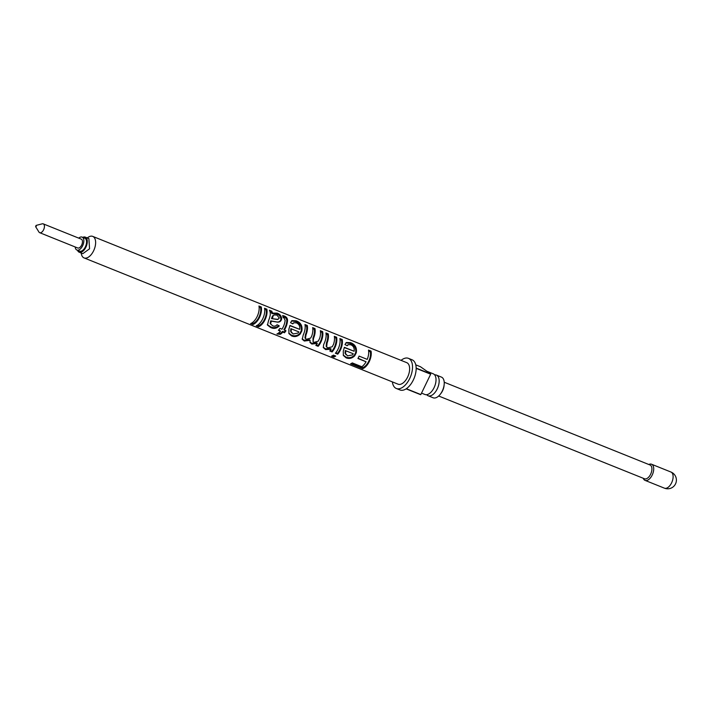 <?xml version="1.0" encoding="UTF-8"?>
<svg xmlns="http://www.w3.org/2000/svg" width="712" height="712" viewBox="0 0 712 712"><rect width="100%" height="100%" fill="white"/><g stroke="black" fill="none" stroke-linecap="round" stroke-linejoin="round"><path stroke-width="1.07" d="M434.64 374.859A11.143 5.999 111.9 0 1 436.376 375.073A11.143 5.999 111.9 0 1 437.221 388.93A11.143 5.999 111.9 0 1 428.063 395.747A11.143 5.999 111.9 0 1 426.666 394.697M259.106 307.059L260.574 307.646A10.44 5.625 111.9 0 1 258.945 317.143A10.44 5.625 111.9 0 1 253.08 323.462L251.87 322.972M264.686 309.302L266.155 309.889A10.44 5.625 111.9 0 1 264.526 319.385A10.44 5.625 111.9 0 1 258.661 325.704L257.45 325.215M273.978 314.998L272.429 316.021L271.53 318.593L277.529 319.519L279.318 318.068L276.852 315.033L273.978 314.998L273.141 315.736L272.438 318.611M269.964 311.42L271.041 311.856L271.922 313.618L276.425 313.841C279.184 314.793 280.697 316.564 280.937 319.163C280.492 321.21 279.166 322.153 276.941 321.993L270.747 320.863L270.142 323.453L272.527 325.687C274.218 326.568 275.731 326.247 277.084 324.734L279.282 325.936C276.594 328.552 273.711 329.06 270.605 327.467L267.436 325.037L268.629 320.356A11.606 6.248 111.9 0 0 269.795 316.947C270.569 314.348 270.444 312.105 269.412 310.227L271.735 311.162L272.643 313.093L277.119 313.129C279.896 314.063 281.409 315.968 281.658 318.851C281.187 321.121 279.825 322.216 277.564 322.135L271.308 321.13L270.569 323.987L270.142 323.453M282.922 316.484L283.563 316.715C286.073 317.685 287.132 319.359 286.731 321.726A10.44 5.625 111.9 0 1 284.996 327.618A10.44 5.625 111.9 0 1 283.919 329.549L285.948 330.786A11.606 6.248 111.9 0 1 284.462 332.771L282.833 332.112A11.606 6.248 111.9 0 1 280.314 334.337L276.932 333.964A11.606 6.248 111.9 0 0 280.51 331.178L278.41 330.341A11.606 6.248 111.9 0 0 279.896 328.348L281.988 329.193A11.606 6.248 111.9 0 0 283.189 327.048A11.606 6.248 111.9 0 0 285.129 320.4L284.026 317.917L283.118 317.614L282.664 315.532L284.257 316.003C286.794 316.982 287.853 318.798 287.443 321.432A11.606 6.248 111.9 0 1 285.512 327.983A11.606 6.248 111.9 0 1 284.319 330.128M291.413 328.899L291.083 331.685L293.157 333.981L298.079 333.038L298.853 331.89L290.834 328.65L290.63 331.205L291.608 332.86M298.853 331.89L290.834 328.65M291.502 320.996L295.444 321.486C299.992 323.195 301.924 326.301 301.229 330.822L299.761 333.554C297.26 335.868 294.483 336.393 291.413 335.13L288.787 333.145M293.825 322.767L292.783 323.871L290.541 322.678L291.902 320.623L296.139 320.783C300.74 322.492 302.644 325.856 301.87 330.875L300.286 333.919C297.625 336.536 294.741 337.203 291.644 335.93L288.956 333.599L288.858 329.327L289.953 325.446L299.707 329.362C300.135 326.23 299.022 324.067 296.361 322.874L293.825 322.767L292.436 323.684M289.873 325.687L299.707 329.362M305.119 325.562L306.587 326.149A10.44 5.625 111.9 0 1 305.439 334.596L304.985 337.951L306.382 339.304L310.646 338.084L311.651 336.242A11.606 6.248 111.9 0 0 312.639 327.618L314.962 328.552A11.606 6.248 111.9 0 1 313.556 338.236L313.066 341.662L314.037 342.383L318.255 341.146L319.661 338.342A11.606 6.248 111.9 0 0 320.311 330.697L322.643 331.632A11.606 6.248 111.9 0 1 320.836 342.187A11.606 6.248 111.9 0 1 318.148 346.317L315.825 345.382A11.606 6.248 111.9 0 0 317.294 343.424L311.865 344.056L310.04 342.49L310.085 340.318L304.318 341.021L302.271 339.304L303.241 334.916A11.606 6.248 111.9 0 0 304.967 324.53L307.29 325.464A11.606 6.248 111.9 0 1 306.009 334.845L305.439 338.601M312.799 328.65L314.268 329.238A10.44 5.625 111.9 0 1 312.995 337.96L313.066 341.662M320.471 331.739L321.94 332.326A10.44 5.625 111.9 0 1 320.311 341.822A10.44 5.625 111.9 0 1 317.899 345.543L316.253 344.875M326.087 333.99L327.547 334.578A10.44 5.625 111.9 0 1 326.514 342.721L326.158 346.406L327.751 347.892L332.246 346.771L333.501 344.403A11.606 6.248 111.9 0 0 334.302 336.322L336.625 337.257A11.606 6.248 111.9 0 1 334.818 347.812A11.606 6.248 111.9 0 1 332.139 351.942L329.807 351.007A11.606 6.248 111.9 0 0 331.133 349.272L325.598 349.583L323.355 347.634L323.604 344.768L324.69 342.232A11.606 6.248 111.9 0 0 325.927 332.958L328.25 333.892A11.606 6.248 111.9 0 1 327.102 342.935L326.621 347.055M334.453 337.355L335.922 337.951A10.44 5.625 111.9 0 1 334.293 347.447A10.44 5.625 111.9 0 1 331.881 351.158L330.235 350.5M340.033 339.606L341.502 340.194A10.44 5.625 111.9 0 1 339.882 349.69A10.44 5.625 111.9 0 1 337.461 353.41L335.815 352.743M345.836 350.776L345.507 353.57L347.581 355.867L352.493 354.923L353.277 353.775L345.258 350.535L345.044 353.081L346.032 354.736M353.277 353.775L345.258 350.535M345.916 342.881L349.859 343.371C354.416 345.08 356.338 348.186 355.644 352.707L354.184 355.439C351.683 357.753 348.898 358.278 345.836 357.015L343.211 355.03M348.248 344.653L347.207 345.747L344.964 344.563L346.317 342.508L350.562 342.659C355.155 344.377 357.068 347.741 356.294 352.752L354.709 355.804C352.048 358.412 349.165 359.079 346.068 357.807L343.38 355.484L343.273 351.212L344.368 347.322L354.122 351.247C354.558 348.115 353.446 345.952 350.785 344.759L348.248 344.653L346.86 345.569M344.297 347.572L354.122 351.247M368.638 351.105L370.338 351.79A10.44 5.625 111.9 0 1 368.718 361.287A10.44 5.625 111.9 0 1 362.853 367.606L351.87 363.191M36.285 226.291L35.6 226.621L36.081 225.419L36.285 226.291M36.081 225.419L42.239 223.826A4.761 2.563 111.9 0 1 43.245 223.862A4.761 2.563 111.9 0 1 43.601 229.78A4.761 2.563 111.9 0 1 39.694 232.69A4.761 2.563 111.9 0 1 38.938 232.032L35.6 226.621M43.245 223.862L81.284 239.161A4.761 2.563 111.9 0 1 81.64 245.079A4.761 2.563 111.9 0 1 77.733 247.99L39.694 232.69M78.738 238.137A6.96 3.747 111.9 0 1 82.103 237.114A6.96 3.747 111.9 0 1 82.636 245.773A6.96 3.747 111.9 0 1 76.905 250.037A6.96 3.747 111.9 0 1 75.187 246.966M82.103 237.114L84.826 238.208A6.96 3.747 111.9 0 1 85.351 246.868A6.96 3.747 111.9 0 1 79.628 251.131L76.905 250.037M77.537 250.286A8.126 4.379 -68.1 0 0 79.192 252.208A8.126 4.379 -68.1 0 0 85.876 247.233A8.126 4.379 -68.1 0 0 85.262 237.132A8.126 4.379 -68.1 0 0 82.734 237.372M79.192 252.208L82.823 253.668L89.498 248.844M87.238 237.933L88.012 237.381A11.606 6.248 111.9 0 1 92.72 236.384A11.606 6.248 111.9 0 1 93.61 250.811A11.606 6.248 111.9 0 1 84.069 257.913A11.606 6.248 111.9 0 1 81.355 253.935L81.177 253M335.726 356.045A11.606 6.248 111.9 0 1 333.883 357.077L331.552 356.142A11.606 6.248 111.9 0 0 333.403 355.11L335.726 356.045M92.72 236.384L406.73 362.648A11.606 6.248 111.9 0 1 407.611 377.084A11.606 6.248 111.9 0 1 398.07 384.186L84.069 257.913M369.234 361.651A11.606 6.248 111.9 0 1 362.72 368.674L350.624 363.805A11.606 6.248 111.9 0 0 352.289 362.906L361.821 366.742A11.606 6.248 111.9 0 0 366.075 361.776L357.94 358.501A11.606 6.248 111.9 0 0 358.537 357.353A11.606 6.248 111.9 0 0 359.088 356.107L367.232 359.382A11.606 6.248 111.9 0 0 368.487 350.073L371.041 351.096A11.606 6.248 111.9 0 1 369.234 361.651M340.398 350.055A11.606 6.248 111.9 0 1 337.719 354.184L335.388 353.25A11.606 6.248 111.9 0 0 338.075 349.12A11.606 6.248 111.9 0 0 339.882 338.565L342.205 339.499A11.606 6.248 111.9 0 1 340.398 350.055M265.051 319.75A11.606 6.248 111.9 0 1 258.527 326.772L256.204 325.838A11.606 6.248 111.9 0 0 262.719 318.816A11.606 6.248 111.9 0 0 264.526 308.269L266.858 309.204A11.606 6.248 111.9 0 1 265.051 319.75M259.471 317.507A11.606 6.248 111.9 0 1 252.947 324.53L250.624 323.595A11.606 6.248 111.9 0 0 257.139 316.573A11.606 6.248 111.9 0 0 258.945 306.026L261.268 306.961A11.606 6.248 111.9 0 1 259.471 317.507M426.897 371.263L433.234 373.809A11.143 5.999 111.9 0 1 434.08 387.666A11.143 5.999 111.9 0 1 424.922 394.484L421.522 393.113M436.376 375.073L441.458 377.12A11.143 5.999 111.9 0 1 442.303 390.968A11.143 5.999 111.9 0 1 433.145 397.786L428.063 395.747M444.092 385.228A8.704 4.69 111.9 0 1 442.588 390.755A8.704 4.69 111.9 0 1 440.657 393.763M444.226 382.228L650.065 465.007A7.423 4.005 111.9 0 1 650.626 474.237A7.423 4.005 111.9 0 1 644.52 478.784L438.681 396.014M648.792 464.491A8.704 4.69 111.9 0 1 651.533 464.224A8.704 4.69 111.9 0 1 652.201 475.046A8.704 4.69 111.9 0 1 645.036 480.369A8.704 4.69 111.9 0 1 643.248 478.277M401.043 360.37A16.242 8.749 111.9 0 1 408.457 358.35A16.242 8.749 111.9 0 1 409.694 378.544A16.242 8.749 111.9 0 1 396.335 388.494A16.242 8.749 111.9 0 1 392.383 381.899M415.763 364.847L420.454 366.733L430.671 373.916A16.242 8.749 111.9 0 1 430.671 374.2L416.164 368.362A16.242 8.749 111.9 0 1 413.325 380.003A16.242 8.749 111.9 0 1 406.321 388.716L420.828 394.555A16.242 8.749 111.9 0 1 420.623 394.688L406.116 388.859A16.242 8.749 111.9 0 1 399.966 389.953L396.335 388.494M430.671 374.2L420.828 394.555M408.457 358.35L412.088 359.8A16.242 8.749 111.9 0 1 416.155 368.077L430.671 373.916M89.552 248.728L88.884 238.591L85.262 237.132M362.72 368.674L362.853 367.606M366.075 361.776L358.074 358.261M371.041 351.096L370.338 351.79M350.562 342.659L349.859 343.371M356.294 352.752L355.644 352.707M346.068 357.807L345.836 357.015M345.044 353.081L345.507 353.57M333.883 357.077L334.008 356.009L332.798 355.519M334.765 355.662A10.44 5.625 111.9 0 1 334.008 356.009M337.719 354.184L337.461 353.41M342.205 339.499L341.502 340.194M332.139 351.942L331.881 351.158M331.133 349.272L330.742 348.666L325.366 348.782L323.23 347.207M325.598 349.583L325.366 348.782M328.25 333.892L327.547 334.578M327.102 342.935L326.514 342.721M336.625 337.257L335.922 337.951M318.148 346.317L317.899 345.543M317.294 343.424L316.893 342.837L311.633 343.255L309.916 342.036M311.865 344.056L311.633 343.255M310.085 340.318L309.675 339.749L304.086 340.22L302.146 338.859M304.318 341.021L304.086 340.22M307.29 325.464L306.587 326.149M306.009 334.845L305.439 334.596M314.962 328.552L314.268 329.238M322.643 331.632L321.94 332.326M296.139 320.783L295.444 321.486M301.87 330.875L301.229 330.822M291.644 335.93L291.413 335.13M290.63 331.205L291.083 331.685M284.257 316.003L283.563 316.715M285.325 330.537A10.44 5.625 111.9 0 1 284.204 331.988L282.575 331.338A10.44 5.625 111.9 0 1 280.314 333.341L278.419 333.109M284.462 332.771L284.204 331.988M282.833 332.112L282.575 331.338M280.314 334.337L280.314 333.341M280.51 331.178L278.837 329.834M277.119 313.129L276.425 313.841M281.658 318.851L280.937 319.163M277.564 322.135L276.941 321.993M271.308 321.13L270.747 320.863M271.023 321.762L270.48 321.423M278.775 325.526C276.274 327.849 273.479 328.232 270.364 326.666L267.303 324.619M270.605 327.467L270.364 326.666M271.735 311.162L271.041 311.856M272.643 313.093L271.922 313.618M271.53 318.593L278.125 319.403M272.429 316.021L273.141 315.736M258.527 326.772L258.661 325.704M266.858 309.204L266.155 309.889M252.947 324.53L253.08 323.462M261.268 306.961L260.574 307.646M671.603 482.852A8.704 4.69 111.9 0 1 664.447 488.174A8.704 8.704 0 0 0 672.707 472.982A8.704 8.704 0 0 0 670.944 472.029A8.704 4.69 111.9 0 1 671.461 472.314A8.704 4.69 111.9 0 1 671.603 482.852M313.556 338.236L312.995 337.96M287.443 321.432L286.731 321.726M275.508 321.771L274.903 321.584M275.233 319.216L275.909 319.145M271.735 317.863L272.411 317.801M645.036 480.369L664.447 488.174M651.533 464.224L670.944 472.029"/></g></svg>

